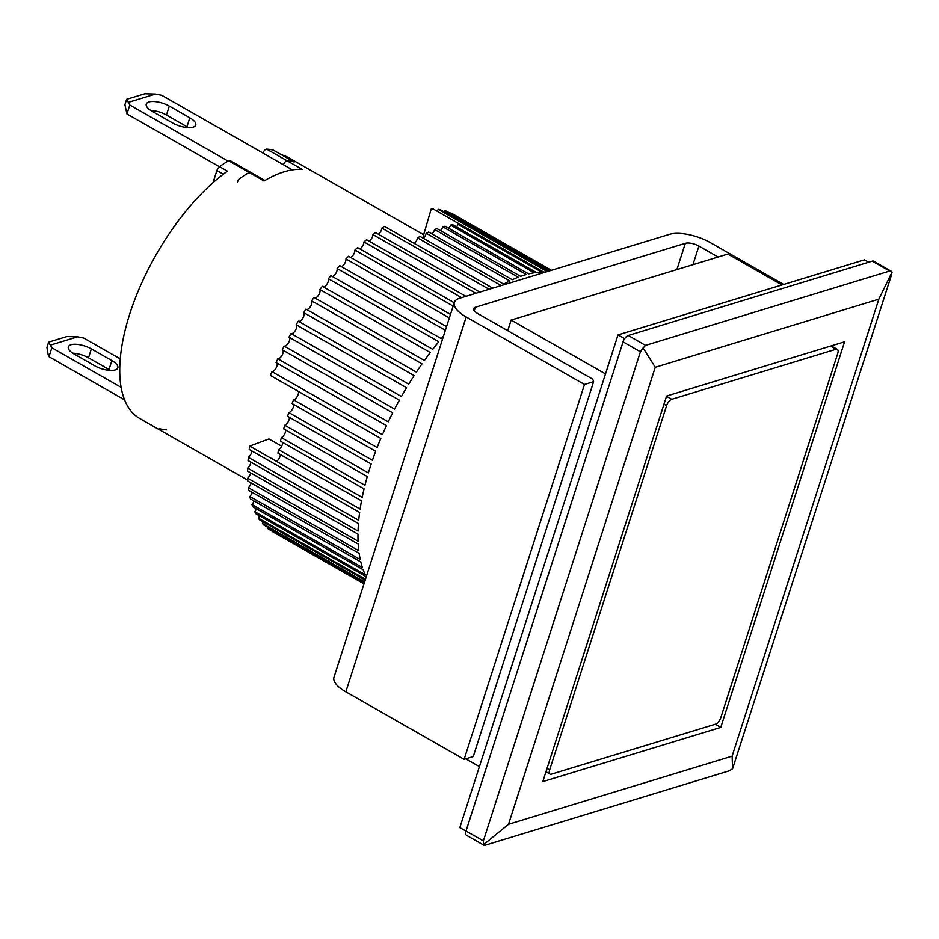 <?xml version="1.0" encoding="UTF-8"?>
<svg xmlns="http://www.w3.org/2000/svg" width="939" height="939" viewBox="0 0 939 939"><rect width="100%" height="100%" fill="white"/><g stroke="black" fill="none" stroke-linecap="round" stroke-linejoin="round"><path stroke-width="1.41" d="M237.403 182.201A4.061 1.808 -60.3 0 1 240.044 178.351A150.158 66.998 -60.3 0 1 249.081 172.424L264.07 180.981A150.158 66.998 -60.3 0 1 284.212 171.767A150.158 66.998 -60.3 0 1 302.17 169.372L287.193 160.815A150.158 66.998 -60.3 0 1 293.977 161.919A4.061 1.808 -60.3 0 1 294.177 162.001M240.044 178.351A150.158 66.998 -60.3 0 1 249.081 172.424A4.061 1.808 -60.3 0 1 250.502 172.224L229.996 160.522A4.061 1.808 119.7 0 0 229.128 160.475A4.061 1.808 119.7 0 0 228.588 160.722A150.158 66.998 119.7 0 0 219.538 166.649L227.426 171.156A150.158 66.998 119.7 0 0 132.399 306.102A150.158 66.998 119.7 0 0 139.782 418.536L247.755 480.146M273.836 150.428A4.061 1.808 119.7 0 0 273.672 150.299A4.061 1.808 119.7 0 0 273.472 150.217A150.158 66.998 119.7 0 0 266.688 149.125L287.193 160.815A4.061 1.808 119.7 0 0 283.425 164.724A4.061 1.808 -60.3 0 1 286.7 160.886A4.061 1.808 -60.3 0 1 287.193 160.815A150.158 66.998 -60.3 0 1 293.977 161.919L281.36 154.724A150.158 66.998 -60.3 0 1 288.625 157.693L423.665 234.75M110.473 370.412A15.224 5.822 17.8 0 0 109.006 369.508L111.87 360.588A15.224 5.822 -162.2 0 1 117.809 367.842A15.224 5.822 -162.2 0 1 94.769 365.799L74.263 354.097A15.224 5.822 -162.2 0 1 68.324 346.843A15.224 5.822 -162.2 0 1 70.988 344.742A15.224 5.822 -162.2 0 1 91.376 348.885L88.501 357.806A15.224 5.822 17.8 0 0 72.796 353.193M124.582 399.861L48.992 356.726L48.006 353.897L46.95 347.465L48.664 342.101L51.856 347.806L121.108 387.326M109.006 369.508L88.501 357.806M48.992 356.726L51.856 347.806M120.251 358.874L83.806 338.075L77.644 336.819L66.915 336.549L48.664 342.101M111.87 360.588L91.376 348.885M50.87 344.977L77.644 336.819M188.422 127.634A15.224 5.822 17.8 0 0 186.955 126.73L189.819 117.809A15.224 5.822 -162.2 0 1 195.758 125.063A15.224 5.822 -162.2 0 1 172.717 123.021L152.212 111.318A15.224 5.822 -162.2 0 1 146.273 104.053A15.224 5.822 -162.2 0 1 148.937 101.964A15.224 5.822 -162.2 0 1 169.313 106.107L166.449 115.028A15.224 5.822 17.8 0 0 150.745 110.415M219.433 166.731L126.941 113.948L124.899 104.687L126.612 99.323L129.805 105.027L228.013 161.062M186.955 126.73L166.449 115.028M126.941 113.948L129.805 105.027M292.416 169.865L161.754 95.297L155.581 94.041L144.864 93.771L126.612 99.323M189.819 117.809L169.313 106.107M128.819 102.198L155.581 94.041M440.544 230.63A5.071 2.265 119.7 0 0 442.75 226.804L526.345 274.505A182.624 81.482 119.7 0 0 524.455 275.057A182.624 81.482 119.7 0 0 520.617 276.324L437.022 228.623A182.624 81.482 -60.3 0 0 434.616 229.515L518.211 277.216A182.624 81.482 119.7 0 0 512.271 279.728L428.677 232.027A182.624 81.482 -60.3 0 0 426.189 233.212L509.783 280.914A182.624 81.482 119.7 0 0 503.68 284.106L420.085 236.405A182.624 81.482 -60.3 0 0 417.538 237.86L501.133 285.562A182.624 81.482 119.7 0 0 500.957 285.667M492.729 288.167L384.497 226.405A182.624 81.482 119.7 0 0 381.903 228.13L489.066 289.282M479.829 292.099L375.577 232.614A182.624 81.482 119.7 0 0 372.959 234.597L475.85 293.308M465.885 296.348L366.586 239.691A182.624 81.482 119.7 0 0 363.945 241.91L461.612 297.651M454.23 302.734L357.559 247.579A182.624 81.482 119.7 0 0 354.93 250.032L453.15 306.091M450.485 314.401L348.569 256.241A182.624 81.482 119.7 0 0 345.951 258.918L449.358 317.922M446.565 326.619L339.672 265.62A182.624 81.482 119.7 0 0 337.089 268.495L445.379 330.293M443.537 336.033A182.624 81.482 119.7 0 0 441.307 338.662L330.904 275.667A182.624 81.482 119.7 0 0 328.368 278.719L438.783 341.726A182.624 81.482 119.7 0 0 432.738 349.308L322.335 286.313A182.624 81.482 119.7 0 0 319.87 289.529L430.273 352.524A182.624 81.482 119.7 0 0 424.416 360.482L314.013 297.475A182.624 81.482 119.7 0 0 311.631 300.844L422.034 363.839A182.624 81.482 119.7 0 0 416.388 372.114L305.985 309.119A182.624 81.482 119.7 0 0 303.696 312.605L414.111 375.6A182.624 81.482 119.7 0 0 408.711 384.145L298.309 321.15A182.624 81.482 119.7 0 0 296.137 324.73L406.54 387.725A182.624 81.482 119.7 0 0 401.434 396.493L291.031 333.498A182.624 81.482 119.7 0 0 288.977 337.16L399.38 400.155A182.624 81.482 119.7 0 0 394.591 409.087L284.188 346.08A182.624 81.482 119.7 0 0 282.275 349.801L392.678 412.796A182.624 81.482 119.7 0 0 388.241 421.834L277.827 358.839A182.624 81.482 119.7 0 0 276.066 362.583L386.469 425.59A182.624 81.482 119.7 0 0 382.396 434.675L271.993 371.668A182.624 81.482 119.7 0 0 270.385 375.436L380.8 438.431A182.624 81.482 119.7 0 0 377.126 447.516L293.531 399.814A5.071 2.265 119.7 0 0 297.334 396.34A5.071 2.265 119.7 0 0 298.285 391.352M281.665 446.178L268.965 438.936L249.715 446.084L360.107 509.091A182.624 81.482 119.7 0 1 361.503 500.851L277.909 453.15A182.624 81.482 -60.3 0 1 278.59 449.687L362.184 497.388A182.624 81.482 119.7 0 1 364.062 488.879L280.468 441.177A182.624 81.482 -60.3 0 1 281.348 437.597L364.942 485.299A182.624 81.482 119.7 0 1 367.29 476.566L283.707 428.865A182.624 81.482 -60.3 0 1 284.775 425.214L368.37 472.916A182.624 81.482 119.7 0 1 371.175 464.007L287.58 416.306A182.624 81.482 -60.3 0 1 288.836 412.585L372.431 460.286A182.624 81.482 119.7 0 1 375.682 451.272L292.099 403.57A182.624 81.482 -60.3 0 1 293.531 399.814M280.362 454.558A5.071 2.265 119.7 0 1 276.536 461.378L249.715 446.084A182.624 81.482 119.7 0 0 249.222 449.441L359.625 512.436A182.624 81.482 119.7 0 0 358.721 520.347L248.319 457.34A182.624 81.482 119.7 0 0 248.049 460.544L358.452 523.539A182.624 81.482 119.7 0 0 358.052 531.075L247.638 468.08A182.624 81.482 119.7 0 0 247.579 471.108L357.982 534.115A182.624 81.482 119.7 0 0 358.076 541.216L247.673 478.221A182.624 81.482 119.7 0 0 247.814 481.073L358.217 544.068A182.624 81.482 119.7 0 0 358.815 550.712L248.412 487.717A182.624 81.482 119.7 0 0 248.753 490.358L359.168 553.364A182.624 81.482 119.7 0 0 360.259 559.491L249.856 496.496A182.624 81.482 119.7 0 0 250.408 498.926L360.811 561.921A182.624 81.482 119.7 0 0 362.395 567.52L251.981 504.513A182.624 81.482 119.7 0 0 252.744 506.708L363.147 569.715A182.624 81.482 119.7 0 0 365.212 574.727L254.798 511.72A182.624 81.482 119.7 0 0 255.748 513.68L366.163 576.675A182.624 81.482 119.7 0 0 366.233 576.816M365.459 579.234L258.284 518.082A182.624 81.482 119.7 0 0 259.422 519.772L365.177 580.114M364.614 581.851L262.404 523.528A182.624 81.482 119.7 0 0 263.73 524.948L364.438 582.415M364.121 583.389L267.146 528.058A182.624 81.482 119.7 0 0 268.648 529.197L364.039 583.635M363.98 583.835L272.474 531.627A5.071 2.265 119.7 0 0 272.58 531.439M448.725 228.271A5.071 2.265 119.7 0 0 450.567 225.078A182.624 81.482 -60.3 0 1 452.786 224.761L536.38 272.463A182.624 81.482 119.7 0 1 541.603 272.064L457.997 224.386A5.071 2.265 119.7 0 1 456.53 226.898M414.322 243.424A5.071 2.265 119.7 0 0 417.538 237.86M423.289 238.224A5.071 2.265 119.7 0 0 426.189 233.212M432.046 233.952A5.071 2.265 119.7 0 0 434.616 229.515M442.75 226.804A182.624 81.482 -60.3 0 1 445.074 226.193L528.669 273.895A182.624 81.482 119.7 0 1 534.162 272.78L450.567 225.078M422.738 237.919L431.177 209.092M545.489 272.099A182.624 81.482 119.7 0 0 543.693 272.04L433.29 209.045A182.624 81.482 119.7 0 0 431.189 209.057M437.116 211.228A5.071 2.265 119.7 0 0 438.208 209.35L547.237 271.571M548.2 271.277L440.168 209.632A182.624 81.482 119.7 0 0 438.208 209.35M444.053 211.85A5.071 2.265 119.7 0 0 444.746 210.653L550.019 270.714M550.547 270.549L446.565 211.216A182.624 81.482 119.7 0 0 444.746 210.653M450.497 213.458A5.071 2.265 119.7 0 0 450.79 212.942L551.322 270.315M551.428 270.291L452.457 213.81A182.624 81.482 119.7 0 0 450.79 212.942M267.146 528.058A5.071 2.265 119.7 0 0 267.638 527.178M262.404 523.528A5.071 2.265 119.7 0 0 263.284 521.967M258.284 518.082A5.071 2.265 119.7 0 0 259.54 515.84M254.798 511.72A5.071 2.265 119.7 0 0 256.441 508.821M251.981 504.513A5.071 2.265 119.7 0 0 253.988 500.968M249.856 496.496A5.071 2.265 119.7 0 0 252.204 492.318M248.412 487.717A5.071 2.265 119.7 0 0 251.089 482.939M247.673 478.221A5.071 2.265 119.7 0 0 250.678 472.88M247.638 468.08A5.071 2.265 119.7 0 0 250.948 462.199M248.319 457.34A5.071 2.265 119.7 0 0 251.91 450.966M278.59 449.687A5.071 2.265 119.7 0 0 282.674 442.433M281.348 437.597A5.071 2.265 119.7 0 0 285.644 429.968M284.775 425.214A5.071 2.265 119.7 0 0 288.144 421.834A5.071 2.265 119.7 0 0 289.247 417.256M288.836 412.585A5.071 2.265 119.7 0 0 292.428 409.146A5.071 2.265 119.7 0 0 293.473 404.357M271.993 371.668A5.071 2.265 119.7 0 0 275.996 368.194A5.071 2.265 119.7 0 0 276.852 363.029M277.827 358.839A5.071 2.265 119.7 0 0 282.017 355.376A5.071 2.265 119.7 0 0 282.756 350.071M284.188 346.08A5.071 2.265 119.7 0 0 288.555 342.665A5.071 2.265 119.7 0 0 289.153 337.254M291.055 333.509A5.071 2.265 119.7 0 0 295.48 330.282A5.071 2.265 119.7 0 0 296.137 324.73M298.637 321.338A5.071 2.265 119.7 0 0 302.91 318.039A5.071 2.265 119.7 0 0 303.696 312.605M306.619 309.483A5.071 2.265 119.7 0 0 310.715 306.137A5.071 2.265 119.7 0 0 311.631 300.844M314.952 298.015A5.071 2.265 119.7 0 0 318.849 294.658A5.071 2.265 119.7 0 0 319.87 289.529M323.568 287.017A5.071 2.265 119.7 0 0 327.265 283.66A5.071 2.265 119.7 0 0 328.368 278.719M332.429 276.536A5.071 2.265 119.7 0 0 335.916 273.226A5.071 2.265 119.7 0 0 337.089 268.495M341.479 266.653A5.071 2.265 119.7 0 0 344.73 263.413A5.071 2.265 119.7 0 0 345.951 258.918M350.646 257.427A5.071 2.265 119.7 0 0 354.93 250.032M359.895 248.905A5.071 2.265 119.7 0 0 363.945 241.91M369.156 241.159A5.071 2.265 119.7 0 0 372.959 234.597M378.382 234.21A5.071 2.265 119.7 0 0 381.903 228.13M266.688 149.125A4.061 1.808 119.7 0 0 266.207 149.184A4.061 1.808 119.7 0 0 262.92 153.022M228.588 160.722L249.081 172.424A4.061 1.808 -60.3 0 1 249.633 172.177A4.061 1.808 -60.3 0 1 250.502 172.224L264.939 180.464M219.538 166.649A4.061 1.808 119.7 0 0 216.897 170.511L223.329 174.173M212.989 182.682L216.897 170.511M663.979 404.204L666.584 405.695L549.667 769.863A6.092 2.711 -60.3 0 0 550.078 774.112A6.092 2.711 -60.3 0 0 551.369 774.17L715.635 724.133A6.092 2.711 -60.3 0 0 720.776 717.736L837.694 353.569A6.092 2.711 -60.3 0 0 837.295 349.331L831.238 345.881M830.475 346.104L835.992 349.261L671.725 399.298L666.514 396.317M835.992 349.261A6.092 2.711 -60.3 0 1 837.295 349.331M666.584 405.695A6.092 2.711 -60.3 0 1 671.725 399.298M666.608 396.023L844.56 341.819L720.765 727.408L542.801 781.612L666.608 396.023M715.236 724.251L720.765 727.408M732.115 756.153L508.527 824.266L655.258 367.278L878.834 299.165L732.115 756.153L732.573 768.806L729.192 770.849L485.076 845.217L483.62 844.642L483.374 840.898L640.41 351.773L643.098 347.946L655.258 367.278M508.527 824.266L483.62 844.642L485.076 845.217M878.834 299.165L892.05 272.11L891.369 275.327L732.573 768.806M643.098 347.946L645.551 345.376L889.667 271.019L892.05 272.11M483.374 840.898L466.026 831.003L623.062 341.878L640.41 351.773M466.026 831.003A6.092 2.711 119.7 0 0 466.425 835.252L483.925 845.229M645.551 345.376L628.203 335.481A6.092 2.711 119.7 0 0 623.062 341.878M891.123 271.171L873.622 261.183A6.092 2.711 119.7 0 0 872.319 261.112L889.667 271.019M628.203 335.481L872.319 261.112M479.418 766.635L465.744 758.841M507.729 330.681L511.133 320.058L605.502 373.91M511.133 320.058L727.878 254.035L782.034 284.94M166.449 429.804A150.158 66.998 -60.3 0 1 159.665 428.712A4.061 1.808 -60.3 0 1 159.466 428.63M868.634 262.239L864.432 259.845L618.026 334.894L459.84 827.588L465.99 831.097M618.026 334.894L624.635 338.662M466.19 316.959L345.834 691.832L464.124 759.334L584.492 384.462L466.19 316.959A30.435 11.644 -162.2 0 1 454.323 302.44A30.435 11.644 -162.2 0 1 459.641 298.25L669.542 234.304A30.435 11.644 -162.2 0 1 710.307 242.591L783.654 284.447M345.834 691.832A30.435 11.644 -162.2 0 1 333.967 677.324L454.323 302.44M676.878 269.575L685.317 243.307L475.416 307.241A10.141 3.885 -162.2 0 0 473.643 308.649A10.141 3.885 -162.2 0 0 477.599 313.485L592.744 379.18L593.612 381.68L473.256 756.552L464.124 759.334M593.612 381.68L584.492 384.462M685.317 243.307A10.141 3.885 -162.2 0 1 698.909 246.065L692.923 264.692M718.089 257.016L698.909 246.065M273.472 150.217L293.977 161.919M549.667 769.863L547.061 768.372M475.416 307.241L474.277 310.809M273.672 150.299L281.465 154.747M550.078 774.112L545.97 771.764"/></g></svg>
